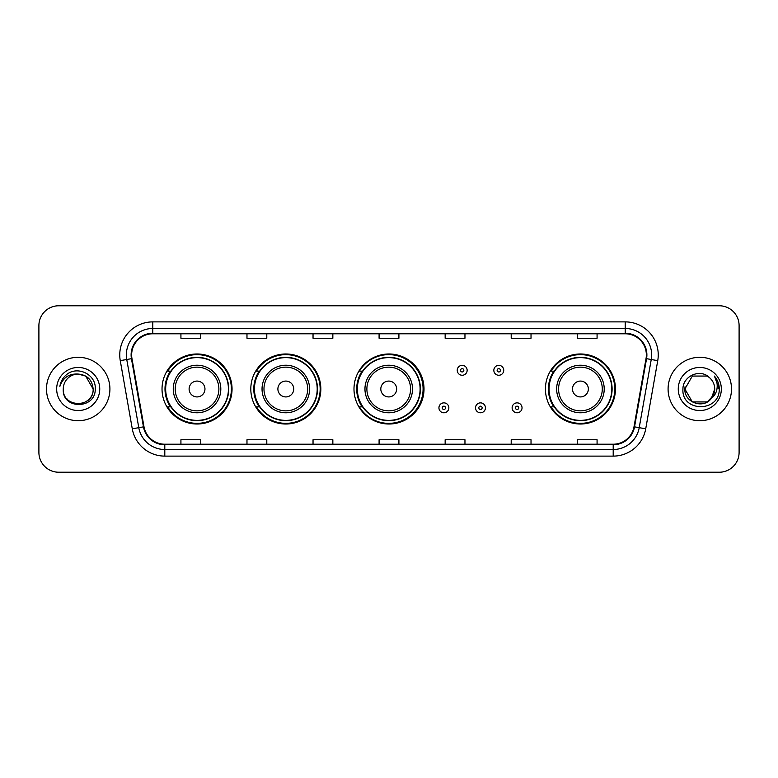 <?xml version="1.0" encoding="UTF-8"?>
<svg xmlns="http://www.w3.org/2000/svg" width="778" height="778" viewBox="0 0 778 778"><rect width="100%" height="100%" fill="white"/><g stroke="black" fill="none" stroke-linecap="round" stroke-linejoin="round"><path stroke-width="1.17" d="M545.427 389A35.01 35.01 0 0 0 580.437 424.01A35.01 35.01 0 0 0 615.447 389A35.01 35.01 0 0 0 580.437 353.99A35.01 35.01 0 0 0 545.427 389M353.99 389A35.01 35.01 0 0 0 389 424.01A35.01 35.01 0 0 0 424.01 389A35.01 35.01 0 0 0 389 353.99A35.01 35.01 0 0 0 353.99 389M250.808 389A35.01 35.01 0 0 0 285.818 424.01A35.01 35.01 0 0 0 320.828 389A35.01 35.01 0 0 0 285.818 353.99A35.01 35.01 0 0 0 250.808 389M162.028 389A35.01 35.01 0 0 0 197.038 424.01A35.01 35.01 0 0 0 232.048 389A35.01 35.01 0 0 0 197.038 353.99A35.01 35.01 0 0 0 162.028 389M170.421 406.836A32.034 32.034 0 0 1 170.421 371.164M259.21 406.836A32.034 32.034 0 0 1 259.21 371.164M362.12 406.836A32.034 32.034 0 0 1 362.12 371.164M553.819 406.836A32.034 32.034 0 0 1 553.819 371.164M38.9 325.583L38.9 452.417A19.82 19.82 0 0 0 58.72 472.227L719.28 472.227A19.82 19.82 0 0 0 739.1 452.417L739.1 325.583A19.82 19.82 0 0 0 719.28 305.773L58.72 305.773A19.82 19.82 0 0 0 38.9 325.583L38.9 452.417M46.495 389A31.704 31.704 0 0 0 78.208 420.704A31.704 31.704 0 0 0 109.912 389A31.704 31.704 0 0 0 78.208 357.296A31.704 31.704 0 0 0 46.495 389A31.704 31.704 0 0 0 78.208 420.704A31.704 31.704 0 0 0 109.912 389A31.704 31.704 0 0 0 78.208 357.296A31.704 31.704 0 0 0 46.495 389M668.088 389A31.704 31.704 0 0 0 699.792 420.704A31.704 31.704 0 0 0 731.505 389A31.704 31.704 0 0 0 699.792 357.296A31.704 31.704 0 0 0 668.088 389A31.704 31.704 0 0 0 699.792 420.704A31.704 31.704 0 0 0 731.505 389A31.704 31.704 0 0 0 699.792 357.296A31.704 31.704 0 0 0 668.088 389M131.647 354.914A21.142 21.142 0 0 1 152.78 333.781L625.22 333.781A21.142 21.142 0 0 1 646.032 358.59L634.012 426.752A21.142 21.142 0 0 1 613.2 444.219L164.8 444.219A21.142 21.142 0 0 1 143.988 426.752L131.968 358.59A21.142 21.142 0 0 1 131.647 354.914M131.112 354.914A21.667 21.667 0 0 0 131.443 358.677L143.463 426.85A21.667 21.667 0 0 0 164.8 444.753L613.2 444.753A21.667 21.667 0 0 0 634.537 426.85L646.557 358.677A21.667 21.667 0 0 0 625.22 333.247L152.78 333.247A21.667 21.667 0 0 0 131.112 354.914M120.259 360.652A33.026 33.026 0 0 1 152.78 321.888L625.22 321.888A33.026 33.026 0 0 1 657.741 360.652L645.721 428.824A33.026 33.026 0 0 1 613.2 456.112L164.8 456.112A33.026 33.026 0 0 1 132.279 428.824L120.259 360.652L126.756 359.504A26.423 26.423 0 0 1 152.78 328.491L625.22 328.491A26.423 26.423 0 0 1 651.244 359.504L639.215 427.676A26.423 26.423 0 0 1 613.2 449.509L164.8 449.509A26.423 26.423 0 0 1 138.785 427.676L126.756 359.504A26.423 26.423 0 0 1 126.357 354.914M719.28 305.773L58.72 305.773M58.72 472.227L719.28 472.227M739.1 452.417L739.1 325.583M634.537 426.85L639.215 427.676L651.244 359.504L657.741 360.652M379.09 333.781L379.09 338.255L398.91 338.255L398.91 333.781M313.038 333.781L313.038 338.255L332.848 338.255L332.848 333.781M246.976 333.781L246.976 338.255L266.796 338.255L266.796 333.781M180.924 333.781L180.924 338.255L200.743 338.255L200.743 333.781M445.152 333.781L445.152 338.255L464.962 338.255L464.962 333.781M511.204 333.781L511.204 338.255L531.024 338.255L531.024 333.781M577.257 333.781L577.257 338.255L597.076 338.255L597.076 333.781M398.91 444.219L398.91 439.745L379.09 439.745L379.09 444.219M332.848 444.219L332.848 439.745L313.038 439.745L313.038 444.219M266.796 444.219L266.796 439.745L246.976 439.745L246.976 444.219M200.743 444.219L200.743 439.745L180.924 439.745L180.924 444.219M464.962 444.219L464.962 439.745L445.152 439.745L445.152 444.219M531.024 444.219L531.024 439.745L511.204 439.745L511.204 444.219M597.076 444.219L597.076 439.745L577.257 439.745L577.257 444.219M63.271 389A14.938 14.938 0 0 1 78.208 374.062C87.272 374.947 92.251 379.927 93.136 389L85.668 376.066L78.208 374.062L85.668 376.066L93.136 389L85.668 376.066L78.208 374.062L85.668 376.066L93.136 389L85.668 376.066L78.208 374.062L85.668 376.066L93.136 389C94.05 408.265 62.357 408.265 63.271 389C61.88 409.87 95.898 409.393 95.227 389C96.384 374.724 77.839 365.466 66.85 374.383C62.969 377.486 60.645 381.492 59.877 386.384C62.96 377.622 69.067 373.518 78.208 374.062L85.668 376.066L93.136 389C94.05 408.265 62.357 408.265 63.271 389C62.357 408.265 94.05 408.265 93.136 389C93.924 402.625 74.318 409.374 66.538 398.317M56.668 389A21.541 21.541 0 0 0 78.208 410.541A21.541 21.541 0 0 0 99.74 389A21.541 21.541 0 0 0 78.208 367.459A21.541 21.541 0 0 0 56.668 389M204.964 389A7.926 7.926 0 0 0 197.038 381.074A7.926 7.926 0 0 0 189.112 389A7.926 7.926 0 0 0 197.038 396.926A7.926 7.926 0 0 0 204.964 389M220.816 389A23.778 23.778 0 0 0 197.038 365.222A23.778 23.778 0 0 0 173.261 389A23.778 23.778 0 0 0 197.038 412.778A23.778 23.778 0 0 0 220.816 389A23.778 23.778 0 0 1 197.038 412.778A23.778 23.778 0 0 1 173.261 389M228.421 389A31.373 31.373 0 0 0 197.038 357.627A31.373 31.373 0 0 0 165.665 389A31.373 31.373 0 0 0 197.038 420.373A31.373 31.373 0 0 0 228.421 389M231.387 389A34.349 34.349 0 0 1 167.688 406.836L170.868 406.836A31.674 31.674 0 0 0 228.713 389.078A31.674 31.674 0 0 0 170.868 371.164L167.688 371.164A34.349 34.349 0 0 1 231.387 389M293.744 389A7.926 7.926 0 0 0 285.818 381.074A7.926 7.926 0 0 0 277.892 389A7.926 7.926 0 0 0 285.818 396.926A7.926 7.926 0 0 0 293.744 389M309.595 389A23.778 23.778 0 0 0 285.818 365.222A23.778 23.778 0 0 0 262.04 389A23.778 23.778 0 0 0 285.818 412.778A23.778 23.778 0 0 0 309.595 389A23.778 23.778 0 0 1 285.818 412.778A23.778 23.778 0 0 1 262.04 389M317.2 389A31.373 31.373 0 0 0 285.818 357.627A31.373 31.373 0 0 0 254.445 389A31.373 31.373 0 0 0 285.818 420.373A31.373 31.373 0 0 0 317.2 389M320.166 389A34.349 34.349 0 0 1 256.468 406.836L259.648 406.836A31.674 31.674 0 0 0 317.492 389.078A31.674 31.674 0 0 0 259.648 371.164L256.468 371.164A34.349 34.349 0 0 1 320.166 389M396.663 389A7.926 7.926 0 0 0 388.737 381.074A7.926 7.926 0 0 0 380.812 389A7.926 7.926 0 0 0 388.737 396.926A7.926 7.926 0 0 0 396.663 389M412.515 389A23.778 23.778 0 0 0 388.737 365.222A23.778 23.778 0 0 0 364.96 389A23.778 23.778 0 0 0 388.737 412.778A23.778 23.778 0 0 0 412.515 389A23.778 23.778 0 0 1 388.737 412.778A23.778 23.778 0 0 1 364.96 389M420.11 389A31.373 31.373 0 0 0 388.737 357.627A31.373 31.373 0 0 0 357.355 389A31.373 31.373 0 0 0 388.737 420.373A31.373 31.373 0 0 0 420.11 389M423.086 389A34.349 34.349 0 0 1 359.378 406.836L362.567 406.836A31.674 31.674 0 0 0 420.412 389.078A31.674 31.674 0 0 0 362.567 371.164L359.378 371.164A34.349 34.349 0 0 1 423.086 389M588.363 389A7.926 7.926 0 0 0 580.437 381.074A7.926 7.926 0 0 0 572.501 389A7.926 7.926 0 0 0 580.437 396.926A7.926 7.926 0 0 0 588.363 389M604.214 389A23.778 23.778 0 0 0 580.437 365.222A23.778 23.778 0 0 0 556.649 389A23.778 23.778 0 0 0 580.437 412.778A23.778 23.778 0 0 0 604.214 389A23.778 23.778 0 0 1 580.437 412.778A23.778 23.778 0 0 1 556.649 389M611.809 389A31.373 31.373 0 0 0 580.437 357.627A31.373 31.373 0 0 0 549.054 389A31.373 31.373 0 0 0 580.437 420.373A31.373 31.373 0 0 0 611.809 389M614.785 389A34.349 34.349 0 0 1 551.077 406.836L554.257 406.836A31.674 31.674 0 0 0 612.101 389.078A31.674 31.674 0 0 0 554.257 371.164L551.077 371.164A34.349 34.349 0 0 1 614.785 389M707.26 401.934A14.938 14.938 0 0 0 714.729 389C714.642 384.497 712.93 380.734 709.575 377.719C700.395 368.111 682.773 376.037 682.938 389C681.256 412.048 718.629 412.651 719.242 390.118L719.271 389C719.212 384.099 717.588 379.8 714.379 376.095C716.82 380.092 717.676 384.4 716.956 389C716.275 392.871 714.408 396.021 711.345 398.462L714.729 389M692.332 401.934L707.26 401.934L711.16 398.686L707.26 401.934L692.332 401.934L684.864 389L692.332 401.934L707.26 401.934L713.056 395.856L711.345 398.462L713.056 395.856L707.29 401.915M711.16 398.686L707.26 401.934L692.332 401.934L684.864 389L692.332 401.934L707.26 401.934L711.16 398.686L707.533 401.769M711.345 398.462L710.936 398.949C702.826 409.218 684.095 402.236 684.864 389L692.332 401.934L707.26 401.934L713.056 395.856L707.26 401.934L692.332 401.934L684.864 389L692.332 376.066L707.26 376.066L709.575 377.719L707.26 376.066L692.332 376.066L684.864 389L692.332 376.066L707.26 376.066L709.575 377.719M678.26 389A21.541 21.541 0 0 0 699.792 410.541A21.541 21.541 0 0 0 721.332 389A21.541 21.541 0 0 0 699.792 367.459A21.541 21.541 0 0 0 678.26 389M684.864 389L685.029 386.792M714.525 376.26L719.261 389.564M467.14 370.309A4.95 4.95 0 0 1 462.19 375.259A4.95 4.95 0 0 1 457.24 370.309A4.95 4.95 0 0 1 462.19 365.349A4.95 4.95 0 0 1 467.14 370.309A4.95 4.95 0 0 0 462.19 365.349A4.95 4.95 0 0 0 457.24 370.309M503.736 370.309A4.95 4.95 0 0 1 498.786 375.259A4.95 4.95 0 0 1 493.836 370.309A4.95 4.95 0 0 1 498.786 365.349A4.95 4.95 0 0 1 503.736 370.309A4.95 4.95 0 0 0 498.786 365.349A4.95 4.95 0 0 0 493.836 370.309M438.938 407.828A4.95 4.95 0 0 1 443.898 402.868A4.95 4.95 0 0 1 448.848 407.828A4.95 4.95 0 0 1 443.898 412.778A4.95 4.95 0 0 1 438.938 407.828A4.95 4.95 0 0 0 443.898 412.778A4.95 4.95 0 0 0 448.848 407.828M475.533 407.828A4.95 4.95 0 0 1 480.493 402.868A4.95 4.95 0 0 1 485.443 407.828A4.95 4.95 0 0 1 480.493 412.778A4.95 4.95 0 0 1 475.533 407.828A4.95 4.95 0 0 0 480.493 412.778A4.95 4.95 0 0 0 485.443 407.828M512.128 407.828A4.95 4.95 0 0 1 517.088 402.868A4.95 4.95 0 0 1 522.038 407.828A4.95 4.95 0 0 1 517.088 412.778A4.95 4.95 0 0 1 512.128 407.828A4.95 4.95 0 0 0 517.088 412.778A4.95 4.95 0 0 0 522.038 407.828M625.22 321.888L625.22 333.247M126.756 359.504L131.443 358.677M164.8 456.112L164.8 444.753M613.2 444.753L613.2 456.112M132.279 428.824L143.463 426.85M646.557 358.677L651.244 359.504M152.78 321.888L152.78 333.247M639.215 427.676L645.721 428.824M218.881 389A21.842 21.842 0 0 0 197.038 367.158A21.842 21.842 0 0 0 175.196 389A21.842 21.842 0 0 0 197.038 410.842A21.842 21.842 0 0 0 218.881 389M307.67 389A21.842 21.842 0 0 0 285.818 367.158A21.842 21.842 0 0 0 263.975 389A21.842 21.842 0 0 0 285.818 410.842A21.842 21.842 0 0 0 307.67 389M410.58 389A21.842 21.842 0 0 0 388.737 367.158A21.842 21.842 0 0 0 366.885 389A21.842 21.842 0 0 0 388.737 410.842A21.842 21.842 0 0 0 410.58 389M602.279 389A21.842 21.842 0 0 0 580.437 367.158A21.842 21.842 0 0 0 558.585 389A21.842 21.842 0 0 0 580.437 410.842A21.842 21.842 0 0 0 602.279 389M460.537 370.309A1.653 1.653 0 0 0 462.19 371.962A1.653 1.653 0 0 0 463.844 370.309A1.653 1.653 0 0 0 462.19 368.655A1.653 1.653 0 0 0 460.537 370.309M497.132 370.309A1.653 1.653 0 0 0 498.786 371.962A1.653 1.653 0 0 0 500.439 370.309A1.653 1.653 0 0 0 498.786 368.655A1.653 1.653 0 0 0 497.132 370.309M445.541 407.828A1.653 1.653 0 0 0 443.898 406.174A1.653 1.653 0 0 0 442.244 407.828A1.653 1.653 0 0 0 443.898 409.481A1.653 1.653 0 0 0 445.541 407.828M482.136 407.828A1.653 1.653 0 0 0 480.493 406.174A1.653 1.653 0 0 0 478.84 407.828A1.653 1.653 0 0 0 480.493 409.481A1.653 1.653 0 0 0 482.136 407.828M518.731 407.828A1.653 1.653 0 0 0 517.088 406.174A1.653 1.653 0 0 0 515.435 407.828A1.653 1.653 0 0 0 517.088 409.481A1.653 1.653 0 0 0 518.731 407.828"/></g></svg>
